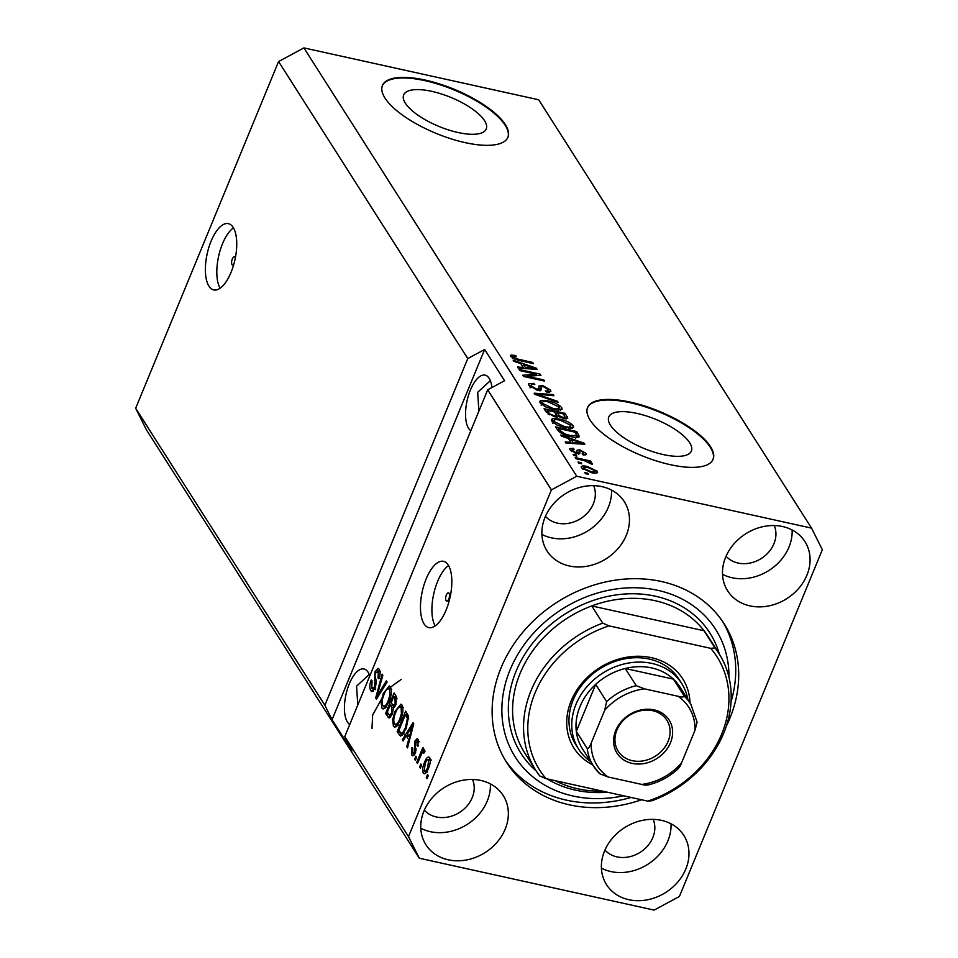 <?xml version="1.0" encoding="UTF-8"?>
<svg xmlns="http://www.w3.org/2000/svg" width="958" height="958" viewBox="0 0 958 958"><rect width="100%" height="100%" fill="white"/><g stroke="black" fill="none" stroke-linecap="round" stroke-linejoin="round"><path stroke-width="1.44" d="M235.333 257.906A4.239 1.772 -77.5 0 0 235.057 257.283A4.239 1.772 -77.5 0 0 234.459 256.816A4.239 1.772 -77.5 0 0 232.028 259.762A4.239 1.772 -77.5 0 0 232.028 264.624A4.239 1.772 -77.5 0 0 232.626 265.103A4.239 1.772 -77.5 0 0 233.704 264.647M233.165 227.405A33.937 14.202 -77.5 0 0 228.375 223.645A33.937 14.202 -77.5 0 0 208.904 247.248A33.937 14.202 -77.5 0 0 208.952 286.167A33.937 14.202 -77.5 0 0 213.742 289.927A33.937 14.202 -77.5 0 0 233.213 266.324A33.937 14.202 -77.5 0 0 233.165 227.405M233.453 227.86A33.937 14.202 -77.5 0 0 218.628 256.253A33.937 14.202 -77.5 0 0 220.112 288.238M449.098 593.313A4.239 1.772 -77.5 0 0 448.5 592.846A4.239 1.772 -77.5 0 0 446.069 595.804A4.239 1.772 -77.5 0 0 446.069 600.666A4.239 1.772 -77.5 0 0 446.668 601.133A4.239 1.772 -77.5 0 0 449.098 598.187A4.239 1.772 -77.5 0 0 449.098 593.313M448.26 565.076A33.937 14.202 -77.5 0 0 443.47 561.316A33.937 14.202 -77.5 0 0 423.999 584.931A33.937 14.202 -77.5 0 0 424.035 623.85A33.937 14.202 -77.5 0 0 428.825 627.61A33.937 14.202 -77.5 0 0 448.296 603.995A33.937 14.202 -77.5 0 0 448.26 565.076M448.536 565.531A33.937 14.202 -77.5 0 0 433.723 593.924A33.937 14.202 -77.5 0 0 435.195 625.921M431.854 91.369A44.667 15.675 22.4 0 0 403.665 94.926A44.667 15.675 22.4 0 0 458.056 132.515A44.667 15.675 22.4 0 0 486.257 128.959A44.667 15.675 22.4 0 0 431.854 91.369M636.986 413.413A44.667 15.675 22.4 0 0 608.785 416.969A44.667 15.675 22.4 0 0 663.187 454.559A44.667 15.675 22.4 0 0 691.377 451.002A44.667 15.675 22.4 0 0 636.986 413.413M630.412 402.132A67.886 23.83 22.4 0 0 587.565 407.533A67.886 23.83 22.4 0 0 670.241 464.666A67.886 23.83 22.4 0 0 713.087 459.265A67.886 23.83 22.4 0 0 630.412 402.132M712.956 459.553A67.886 23.83 22.4 0 0 630.172 402.719A67.886 23.83 22.4 0 0 587.458 407.833M425.28 80.089A67.886 23.83 22.4 0 0 382.434 85.49A67.886 23.83 22.4 0 0 465.109 142.622A67.886 23.83 22.4 0 0 507.956 137.222A67.886 23.83 22.4 0 0 425.28 80.089M507.836 137.509A67.886 23.83 22.4 0 0 425.041 80.676A67.886 23.83 22.4 0 0 382.326 85.789M491.933 387.547A28.848 12.071 -77.5 0 0 489.167 378.338A28.848 12.071 -77.5 0 0 485.095 375.141A28.848 12.071 -77.5 0 0 468.546 395.199A28.848 12.071 -77.5 0 0 468.57 428.286A28.848 12.071 -77.5 0 0 470.845 430.705M490.34 380.661L477.683 392.313L478.868 411.221M369.752 675.965A28.848 12.071 -77.5 0 0 368.052 672.169A28.848 12.071 -77.5 0 0 363.98 668.971A28.848 12.071 -77.5 0 0 347.431 689.03A28.848 12.071 -77.5 0 0 347.467 722.116A28.848 12.071 -77.5 0 0 349.73 724.535M369.225 674.492L356.58 686.144L357.765 705.052M602.019 486.64A45.816 38.38 147.5 0 0 553.077 504.303A45.816 38.38 147.5 0 0 547.018 550.922A45.816 38.38 147.5 0 0 569.315 565.974A45.816 38.38 147.5 0 0 618.257 548.311A45.816 38.38 147.5 0 0 624.317 501.693A45.816 38.38 147.5 0 0 602.019 486.64M541.905 534.408A45.816 38.38 147.5 0 0 551.389 537.833A45.816 38.38 147.5 0 0 611.515 490.065M480.904 780.471A45.816 38.38 147.5 0 0 431.962 798.134A45.816 38.38 147.5 0 0 425.915 844.752A45.816 38.38 147.5 0 0 448.212 859.805A45.816 38.38 147.5 0 0 497.154 842.142A45.816 38.38 147.5 0 0 503.201 795.523A45.816 38.38 147.5 0 0 480.904 780.471M420.79 828.239A45.816 38.38 147.5 0 0 430.286 831.664A45.816 38.38 147.5 0 0 490.4 783.895M661.523 820.371A45.816 38.38 147.5 0 0 612.581 838.034A45.816 38.38 147.5 0 0 606.522 884.653A45.816 38.38 147.5 0 0 628.819 899.706A45.816 38.38 147.5 0 0 677.773 882.043A45.816 38.38 147.5 0 0 683.82 835.424A45.816 38.38 147.5 0 0 661.523 820.371M601.408 868.14A45.816 38.38 147.5 0 0 610.905 871.564A45.816 38.38 147.5 0 0 671.019 823.796M782.626 526.541A45.816 38.38 147.5 0 0 733.684 544.204A45.816 38.38 147.5 0 0 727.637 590.823A45.816 38.38 147.5 0 0 749.934 605.875A45.816 38.38 147.5 0 0 798.876 588.212A45.816 38.38 147.5 0 0 804.924 541.593A45.816 38.38 147.5 0 0 782.626 526.541M722.512 574.309A45.816 38.38 147.5 0 0 732.008 577.734A45.816 38.38 147.5 0 0 792.122 529.966M726.284 726.236A128.971 108.05 147.5 0 0 724.2 623.886A128.971 108.05 147.5 0 0 661.439 581.518A128.971 108.05 147.5 0 0 523.667 631.238A128.971 108.05 147.5 0 0 506.638 762.46A128.971 108.05 147.5 0 0 569.399 804.828A128.971 108.05 147.5 0 0 641.549 799.762M726.068 556.251A28.848 24.166 147.5 0 0 738.067 563.041A28.848 24.166 147.5 0 0 767.55 553.389A28.848 24.166 147.5 0 0 774.256 525.547M604.953 850.081A28.848 24.166 147.5 0 0 616.952 856.871A28.848 24.166 147.5 0 0 646.446 847.219A28.848 24.166 147.5 0 0 653.152 819.377M424.346 810.181A28.848 24.166 147.5 0 0 436.345 816.97A28.848 24.166 147.5 0 0 465.827 807.319A28.848 24.166 147.5 0 0 472.534 779.477M371.979 728.499L372.662 714.955L383.871 694.897M391.451 686.431L401.163 679.473M545.449 516.35A28.848 24.166 147.5 0 0 557.448 523.14A28.848 24.166 147.5 0 0 586.931 513.488A28.848 24.166 147.5 0 0 593.649 485.646M811.546 528.121L538.695 99.776L303.902 47.9L278.574 61.54L467.767 358.567L324.858 705.292L332.055 719.709L351.969 750.976L344.772 736.558L487.682 389.834L551.413 489.885L408.503 836.609L419.305 858.224L654.098 910.1L679.426 896.46L822.335 549.736L811.546 528.121L576.74 476.246L551.413 489.885M278.574 61.54L135.665 408.264L324.858 705.292M344.772 736.558L408.503 836.609M371.752 688.275L374.614 686.958L374.925 671.738L378.159 668.325L379.272 669.283C380.518 671.546 380.386 674.719 378.877 678.779L378.039 677.917L378.302 671.714L375.632 672.923L374.997 675.366L376.314 681.437L375.356 688.036L371.932 691.64L370.698 690.574C369.345 688.012 369.525 684.467 371.225 679.976L372.063 680.839L371.752 688.275L375.632 689.688M380.11 672.121L377.476 671.007L380.482 671.666M387.116 682.048L376.446 699.172L375.704 697.999L382.098 674.157L382.841 675.318L377.021 696.119L386.373 680.863L387.116 682.048M381.811 708.022L381.08 701.567L383.284 693.412L389.331 685.952L390.517 686.934C391.966 690.957 391.427 695.927 388.912 701.831L385.152 708.106L383.02 709.004L381.811 708.022L384.505 708.621M393.403 726.212L392.672 719.757L394.876 711.602L400.911 704.154L402.097 705.124C403.546 709.16 403.019 714.117 400.504 720.021L396.744 726.296L394.6 727.194L393.403 726.212L396.085 726.811M406.228 735.804L403.09 740.989L402.336 739.804L413.042 722.727L413.748 723.841L407.497 747.911L406.743 746.725L408.659 739.624L406.228 735.804L409.162 736.451M428.262 775.669L427.052 778.603L426.322 777.465L427.531 774.531L428.262 775.669M428.477 768.268C426.729 772.878 424.993 774.495 423.268 773.118C422.227 770.172 422.646 766.568 424.514 762.317C426.25 757.802 427.963 756.245 429.651 757.622C430.705 760.508 430.31 764.065 428.477 768.268M424.143 773.825L423.268 773.118L425.22 773.549M428.789 756.916L429.651 757.622M421.556 765.155L420.346 768.088L419.628 766.951L420.837 764.017L421.556 765.155M424.346 752.413L422.035 752.928L417.449 763.538L416.73 762.4L422.897 747.444L423.616 748.581L422.634 750.964L424.586 749.659L424.933 751.527L423.783 753.239L423.125 751.994L424.43 752.281M416.574 757.335L415.365 760.269L414.646 759.131L415.856 756.197L416.574 757.335M412.67 752.952L414.563 752.102L414.73 741.205L417.149 738.666L418.095 739.468L417.987 746.33L417.149 745.468L417.233 741.648L415.58 742.043L415.437 752.868L412.694 755.814L411.736 755.012L411.988 747.491L412.826 748.354L412.67 752.952L414.994 753.838M418.79 741.983L416.598 741.061L419.604 741.731M406.168 728.703L400.612 736.127L397.175 731.708L405.653 711.135L408.563 716.345L406.168 728.703M392.325 714.153L389.008 718.057L385.583 713.518L394.061 692.945L396.229 696.334L396.001 704.513L393.451 707.603L392.325 714.153M135.665 408.264L146.454 429.879L419.305 858.224M536.576 374.315L519.799 370.614L519.08 369.477L540.144 374.135L540.923 375.344L527.068 376.255L543.857 379.955L544.587 381.092L523.511 376.446L522.745 375.225L536.576 374.315L536.025 375.668M541.21 389.87L537.342 390.241L529.008 385.439L528.612 383.799L533.798 383.356L534.792 384.553C531.798 384.014 530.708 384.529 531.534 386.086L536.552 389.092L538.803 388.816L538.863 386.026L542.707 385.571L550.503 390.014L550.874 391.559L546.347 391.99L545.353 390.792C547.916 391.271 548.826 390.84 548.06 389.511L543.378 386.697L541.474 386.577L541.258 389.786M530.061 387.882L531.271 384.936L530.971 387.463M547.641 392.217L548.06 389.511M541.474 386.577L540.156 390.481M558.191 402.456L534.923 394.361L534.181 393.187L553.161 394.564L553.916 395.738L536.971 394.253L557.436 401.282L558.191 402.456M540.12 402.887L539.773 401.318L541.378 400.384L547.892 400.875C554.083 402.132 558.694 404.396 561.747 407.665L562.083 409.222L553.676 409.605L545.389 406.815L540.12 402.887M551.712 421.077L551.353 419.508L552.958 418.586L559.484 419.065C565.663 420.322 570.285 422.586 573.339 425.855L573.674 427.412L565.256 427.795L556.981 425.005L551.712 421.077M568.465 438.524L561.568 436.177L560.813 434.992L584.105 443.147L584.811 444.249L565.974 443.099L565.22 441.913L570.908 442.345L568.465 438.524M588.44 474.318L585.434 473.647L584.703 472.51L587.721 473.18L588.44 474.318M303.902 47.9L576.74 476.246M581.494 467.839C580.931 465.863 582.931 465.42 587.482 466.534L597.361 471.336C597.948 473.3 595.996 473.743 591.529 472.677L581.494 467.839L581.243 466.714M596.642 473.108L597.361 471.336L597.612 472.45M581.745 463.804L578.74 463.133L578.009 461.995L581.015 462.666L581.745 463.804M583.877 460.487L575.926 458.726L575.207 457.589L590.523 460.978L591.254 462.115L588.811 461.576L592.379 463.516L592.248 464.414L583.877 460.487M592.044 464.331L592.379 463.516L592.248 464.414M576.86 456.128L573.842 455.457L573.124 454.32L576.129 454.99L576.86 456.128M576.704 453.649L570.046 449.865L569.747 448.655L573.243 448.248L574.249 449.446L572.285 450.428L575.602 452.427L576.824 452.475L577.087 450.188L579.913 449.841L585.889 453.326L586.188 454.571L583.171 454.954L582.165 453.757L583.733 452.883L580.943 451.05L579.901 451.122L579.746 453.517L576.704 453.649M571.423 451.326L572.094 449.673L571.806 451.601M576.381 453.577L576.991 451.589M583.326 454.978L583.733 452.883M579.901 451.122L579.159 453.864M579.183 436.848L579.41 436.285C578.404 437.686 575.602 437.806 571.004 436.632C564.897 435.459 560.466 433.279 557.712 430.118L555.652 426.897L576.728 431.543L579.339 436.609M558.622 416.61L554.502 416.754L546.204 412.072L544.06 408.707L565.136 413.353L567.747 418.227L563.915 418.586L558.67 416.514M520.757 363.621L513.859 361.286L513.105 360.1L536.396 368.243L537.103 369.357L518.266 368.195L517.512 367.022L523.2 367.453L520.757 363.621M510.53 356.424L510.925 355.047L515.596 355.514L516.59 356.711L513.033 357.023L515.344 358.508L532.732 362.483L533.45 363.621L519.152 360.459L510.53 356.424L510.925 355.047L510.434 356.256M512.314 358.064L512.925 356.568L512.542 358.208M487.682 389.834L504.567 380.745L484.652 349.478L467.767 358.567M587.35 474.078L587.721 473.18M582.452 468.893L583.051 468.941M587.11 467.444L587.482 466.534M595.158 470.833L588.212 467.672C585.039 466.857 583.53 467.073 583.697 468.342L590.655 471.504C593.828 472.33 595.337 472.102 595.158 470.833L594.595 473.18M590.296 472.39L590.655 471.504M583.23 469.492L583.554 467.696L582.907 469.264M580.656 463.552L581.015 462.666M590.164 461.876L590.523 460.978M575.758 455.888L576.129 454.99M572.8 449.338L573.243 448.248M575.267 453.266L575.602 452.427M576.836 452.607L578.704 452.775L579.913 449.841M585.158 455.11L585.889 453.326M578.752 453.9L579.841 451.278M583.685 444.189L584.105 443.147M570.477 443.374L570.908 442.345M577.949 441.83L571.172 439.447L573.124 442.512L582.272 443.219L577.949 441.83M570.333 441.458L571.172 439.447M581.913 444.081L582.272 443.219M572.716 443.506L573.124 442.512M575.89 433.567L576.728 431.543M576.536 436.094L577.363 437.399M574.98 432.142L558.837 428.573L560.083 430.525L564.885 433.938L570.309 435.507L576.776 435.519L574.98 432.142M558.011 430.573L558.837 428.573M575.998 437.411L576.74 435.615M575.542 438.513L576.776 435.519M569.95 436.393L570.309 435.507M564.561 434.74L564.885 433.938M559.46 432.046L560.083 430.525M551.844 421.281L552.958 418.586M552 421.484L553.544 421.376M559.101 419.975L559.484 419.065M570.764 427.292L571.854 428.418M572.309 428.334L573.339 425.855M570.872 425.328L560.167 420.203C555.592 419.125 553.592 419.592 554.167 421.616L564.597 426.669L569.064 427.244L570.872 425.328L569.902 429.388M568.597 428.382L569.064 427.244M564.238 427.555L564.597 426.669M553.592 423.005L553.916 420.49L552.706 423.424M564.298 415.377L565.136 413.353M564.909 417.844L565.543 418.826M556.203 415.988L556.909 417.089M563.4 413.952L557.101 412.563L559.292 415.736L562.837 417.365L565.16 417.245L563.4 413.952M556.263 414.61L557.101 412.563M562.502 418.203L562.837 417.365M558.957 416.55L559.292 415.736M554.634 412.012L547.246 410.383L549.653 413.796L553.76 415.604L556.442 415.425L554.634 412.012M546.419 412.395L547.246 410.383M553.401 416.479L553.76 415.604M549.233 414.814L549.653 413.796M548.084 414.096L548.683 412.635M540.264 403.09L541.378 400.384M540.408 403.282L541.965 403.186M547.521 401.785L547.892 400.875M559.173 409.102L560.274 410.228M560.729 410.144L561.747 407.665M559.292 407.138L548.587 402.013C544 400.935 542 401.402 542.575 403.426L553.017 408.479L557.472 409.054L559.292 407.138L558.31 411.198M557.005 410.192L557.472 409.054M552.646 409.365L553.017 408.479M542.012 404.815L542.324 402.3L541.114 405.234M552.718 395.63L553.161 394.564M536.684 394.971L536.971 394.253M557.113 402.085L557.436 401.282M529.355 385.918L530.84 385.99M533.378 384.35L533.798 383.356M536.205 389.954L536.552 389.092M538.875 388.265L540.575 388.325M542.312 386.517L542.707 385.571M547.952 391.475L548.802 392.301M549.581 392.265L550.503 390.014M540.264 389.511L539.965 390.948L540.264 389.511M539.617 375.428L540.144 374.135M526.696 377.141L527.068 376.255M543.497 380.853L543.857 379.955M535.977 369.285L536.396 368.243M522.769 368.471L523.2 367.453M530.253 366.926L523.463 364.543L525.415 367.621L534.564 368.315L530.253 366.926M522.625 366.567L523.463 364.543M534.205 369.177L534.564 368.315M525.008 368.614L525.415 367.621M515.212 356.46L515.596 355.514M515.009 359.322L515.344 358.508M532.361 363.369L532.732 362.483M427.412 777.704L426.322 777.465M425.903 772.95L425.663 771.597M425.627 762.556L424.514 762.317M429.208 759.562L430.034 758.461M430.286 760.065L428.298 759.359L431.304 760.029M428.777 767.514L427.687 767.274L428.753 759.73C427.555 759.107 426.382 760.341 425.244 763.442L424.166 771.01L427.627 772.028M424.166 771.01C425.376 771.621 426.549 770.376 427.687 767.274M420.718 767.19L419.628 766.951M417.82 762.64L416.73 762.4M424.202 752.234L424.55 751.395M424.933 751.479L422.634 750.964M415.736 759.371L414.646 759.131M413.796 755.467L411.736 755.012M414.359 754.868L414.096 753.635M415.64 752.341L414.563 752.102M416.119 750.737L414.958 750.485M415.88 741.468L414.73 741.205M417.963 741.36L418.514 740.378M418.191 745.695L417.149 745.468M403.629 740.091L402.336 739.804M408.024 736.199L408.503 735.421M407.737 746.941L406.743 746.725M409.593 739.827L408.659 739.624M410.108 737.828L409.485 736.858M410.575 728.81L407.461 733.768L409.413 736.846L412.503 725.434L410.575 728.81M413.281 725.601L412.503 725.434M410.311 737.037L409.413 736.846M402.097 735.564L399.235 734.93M402.18 735.493L400.564 732.966M400.109 732.355L397.175 731.708M407.306 715.099L407.641 714.261M405.39 714.68L398.887 730.439L401.306 733.469L403.102 732.128L405.45 727.529L407.425 718.56L405.39 714.68L408.204 715.303M408.695 717.063L406.611 716.596M408.731 718.847L407.425 718.56M406.539 727.769L405.45 727.529M404.42 732.415L403.102 732.128M393.75 719.997L392.672 719.757M395.977 711.842L394.876 711.602M400.684 706.896L402.216 705.316M396.289 726.667L395.63 724.595M402.935 707.938L400.204 706.788L403.21 707.459M402.444 713.926L401.414 713.698L401.115 707.531C399.27 706.106 397.426 707.854 395.582 712.776C393.714 717.123 393.319 720.799 394.385 723.805L398.265 725.182M400.887 719.063L399.797 718.823L401.414 713.698M394.385 723.805C396.181 725.206 397.989 723.541 399.797 718.823M390.553 717.255L389.164 715.063M388.517 714.165L385.583 713.518M392.193 705.459L392.541 704.621L395.271 705.998L393.606 705.615M395.714 696.909L396.061 696.071M394.253 707.22L393.283 705.699L390.277 705.028L387.295 712.249L389.547 715.351L391.594 713.027L391.606 707.136L390.277 705.028M396.636 697.113L393.798 696.49L391.259 702.633L392.541 704.633M396.217 703.95L395.139 703.711L394.983 698.346L393.798 696.49M393.343 705.555L395.139 703.711M392.672 713.267L391.594 713.027M391.559 715.794L389.547 715.351M382.17 701.807L381.08 701.567M384.386 693.652L383.284 693.412M389.104 688.706L390.625 687.125M384.697 708.477L384.038 706.405M391.343 689.748L388.613 688.598L391.63 689.269M390.852 695.736L389.822 695.508L389.523 689.341C387.679 687.916 385.846 689.652 384.002 694.586C382.122 698.933 381.727 702.609 382.793 705.615L386.673 706.98M389.295 700.873L388.218 700.633L389.822 695.508M382.793 705.615C384.589 707.016 386.397 705.351 388.218 700.633M376.997 698.286L375.704 697.999M378.194 696.37L377.021 696.119M373.345 691.161L370.698 690.574M373.548 690.969L372.913 689.089M375.68 687.197L374.614 686.958M376.087 671.989L374.925 671.738M378.482 671.223L379.512 669.726M379.117 678.144L378.039 677.917M484.652 349.478L332.055 719.709M592.667 764.843A64.485 54.019 -32.5 0 1 574.261 694.406A64.485 54.019 -32.5 0 1 651.38 657.667A64.485 54.019 -32.5 0 1 689.988 702.849M681.689 683.485L678.899 679.114A61.096 51.181 147.5 0 0 649.165 659.044A61.096 51.181 147.5 0 0 583.913 682.599A61.096 51.181 147.5 0 0 575.842 744.761L578.632 749.132A61.096 51.181 -32.5 0 1 586.703 686.97A61.096 51.181 -32.5 0 1 651.955 663.427A61.096 51.181 -32.5 0 1 681.689 683.485A61.096 51.181 -32.5 0 1 687.856 699.496M655.176 600.714A108.613 90.986 147.5 0 0 591.745 605.935L602.702 623.131A108.613 90.986 -32.5 0 0 535.761 770.28L524.816 753.084A108.613 90.986 147.5 0 1 591.745 605.935L704.058 630.747A108.613 90.986 147.5 0 0 655.176 600.714M555.281 780.71A108.613 90.986 147.5 0 0 577.662 788.769A108.613 90.986 147.5 0 0 602.39 791.116M728.978 677.342A118.792 99.512 147.5 0 0 657.811 590.332A118.792 99.512 147.5 0 0 510.063 669.905A118.792 99.512 147.5 0 0 573.028 796.014A118.792 99.512 147.5 0 0 623.586 795.799M722.679 621.562A128.971 108.05 -32.5 0 1 731.05 701.819M631.071 797.451A128.971 108.05 -32.5 0 1 566.418 800.146A128.971 108.05 -32.5 0 1 505.177 760.101M718.979 653.584A108.613 90.986 -32.5 0 0 715.015 647.943L704.058 630.747A108.613 90.986 147.5 0 1 708.022 636.387L718.979 653.584A108.613 90.986 -32.5 0 1 652.039 800.732L647.692 801.116A105.212 88.148 147.5 0 0 710.668 648.327L609.037 625.873A105.212 88.148 147.5 0 0 546.06 778.662L539.725 775.92A108.613 90.986 -32.5 0 1 535.761 770.28M647.692 801.116L546.06 778.662M715.015 647.943L710.668 648.327M609.037 625.873L602.702 623.131M632.076 763.37A30.884 25.878 -32.5 0 1 615.707 730.583A30.884 25.878 -32.5 0 1 654.122 709.902A30.884 25.878 -32.5 0 1 670.492 742.69A30.884 25.878 -32.5 0 1 632.076 763.37M652.805 710.716A28.848 24.166 147.5 0 0 621.981 721.841A28.848 24.166 147.5 0 0 618.173 751.192A28.848 24.166 147.5 0 0 632.208 760.676A28.848 24.166 147.5 0 0 663.032 749.551A28.848 24.166 147.5 0 0 666.84 720.2A28.848 24.166 147.5 0 0 652.805 710.716M678.025 696.262C681.425 697.196 683.533 697.208 684.359 696.322A57.696 48.331 -32.5 0 1 690.778 704.07L679.821 686.874A57.696 48.331 147.5 0 0 673.402 679.126A57.696 48.331 147.5 0 0 651.739 667.93A57.696 48.331 147.5 0 0 625.239 668.48A57.696 48.331 147.5 0 0 595.684 684.395L576.309 731.409A57.696 48.331 147.5 0 0 582.488 748.869L593.445 766.065A57.696 48.331 -32.5 0 1 587.266 748.605C588.715 748.258 590.032 746.402 591.206 743.025A54.307 45.493 147.5 0 0 608.174 777.01L641.692 784.41A54.307 45.493 147.5 0 0 681.509 762.975L695.005 730.247A54.307 45.493 147.5 0 0 678.025 696.262L644.506 688.862A54.307 45.493 147.5 0 0 604.69 710.297L591.206 743.025M604.69 710.297L606.642 701.591L595.684 684.395A57.696 48.331 147.5 0 0 576.309 731.409L587.266 748.605M684.359 696.322L673.402 679.126L625.239 668.48L636.196 685.677L644.506 688.862M590.535 761.502A61.096 51.181 -32.5 0 1 578.632 749.132M608.174 777.01L599.864 773.825A57.696 48.331 -32.5 0 1 593.445 766.065L599.864 773.825M648.027 784.47C647.189 785.356 645.081 785.344 641.692 784.41M681.509 762.975C680.336 766.352 679.018 768.22 677.569 768.555M695.005 730.247L697.113 722.092L690.778 704.07M577.937 443.829L578.333 442.883M577.554 437.387L578.692 434.633M566.441 418.826L567.292 416.754M557.34 417.089L558.382 414.563M540.288 396.229L540.599 395.462M530.229 368.938L530.624 367.98M517.895 360.16L518.254 359.286M416.335 748.964L414.61 748.581M412.024 730.463L411.162 730.283M390.349 717.458L387.727 716.883M397.043 698.801L394.983 698.346M393.594 707.567L391.606 707.136M379.907 693.628L378.673 693.352M376.159 680.707L374.47 680.336M607.444 792.23A112.002 93.824 -32.5 0 1 575.459 790.134A112.002 93.824 -32.5 0 1 547.222 778.926M536.133 770.867A112.002 93.824 -32.5 0 1 527.535 650.099A112.002 93.824 -32.5 0 1 655.392 596.211A112.002 93.824 -32.5 0 1 719.35 654.17M606.642 701.591A57.696 48.331 -32.5 0 1 636.196 685.677M576.944 452.332L576.429 453.589M579.865 451.194L578.656 454.128M565.16 417.245L564.561 418.706M556.442 415.425L555.796 416.993M538.803 388.816L538.145 390.397M541.174 386.876L539.965 389.81M401.306 733.469L404.324 734.127M678.515 768.4C669.606 776.722 659.308 782.279 647.608 785.069"/></g></svg>

